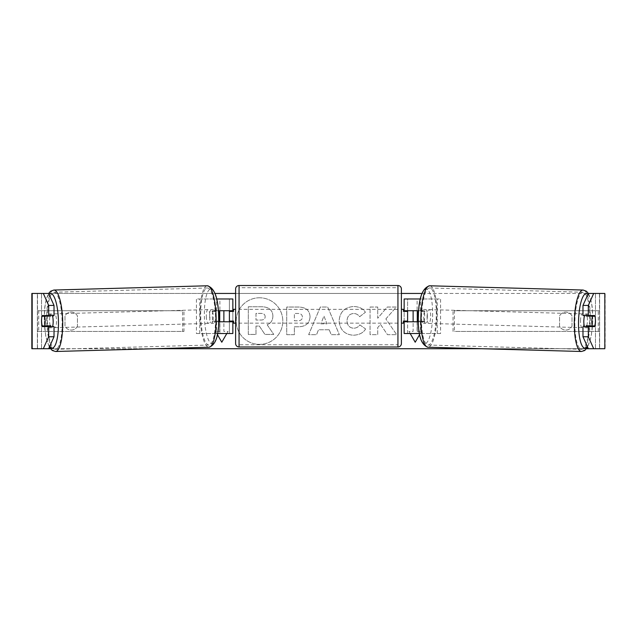 <?xml version="1.0" encoding="UTF-8"?>
<svg xmlns="http://www.w3.org/2000/svg" width="637" height="637" viewBox="0 0 637 637"><rect width="100%" height="100%" fill="white"/><g stroke="black" fill="none" stroke-linecap="round" stroke-linejoin="round"><path stroke-width="0.48" stroke-dasharray="3.19 2.39" d="M440.581 333.517L417.108 333.517L440.581 333.517L440.581 298.976L407.6 298.976L407.6 310.721L420.619 310.721A6.903 1.792 -90 0 1 421.336 316.247A6.903 1.792 -90 0 1 420.619 321.773L404.153 321.773M420.619 310.721L423.955 310.721A6.903 1.792 -90 0 1 424.672 316.247A6.903 1.792 -90 0 1 423.955 321.773L418.366 321.773M418.668 310.721L423.955 310.721M420.444 310.721L420.38 298.976M420.444 321.773L420.444 333.517L419.417 333.517M417.108 321.773L417.108 333.517L404.153 333.517L407.6 333.517L407.6 298.976L404.153 298.976L407.6 298.976M407.6 321.08L407.6 311.413L407.6 321.08L403.46 321.08L403.46 323.15M407.6 333.517L407.6 321.773M404.153 333.517L404.153 298.976M404.153 321.08L404.153 311.413M437.245 333.517L437.245 298.976L440.581 298.976M437.245 298.976L417.108 298.976L417.108 310.721M407.6 310.721L404.153 310.721M420.619 321.773L423.955 321.773M584.607 315.554A6.903 1.784 -88.4 0 1 585.809 313.953A6.903 1.784 -88.4 0 1 587.402 320.857A6.903 1.784 -88.4 0 1 585.427 327.76A6.903 1.784 -88.4 0 1 584.479 326.606M586.629 315.554A6.903 1.784 -88.4 0 1 587.808 314.009A6.903 1.784 -88.4 0 1 588.883 315.554M595.356 318.667A6.903 1.792 -90 0 0 594.958 316.247L589.583 316.095M588.747 325.818A6.903 1.784 -88.4 0 0 588.771 325.746L594.775 325.913M588.484 326.606A6.903 1.784 -88.4 0 1 587.425 327.816A6.903 1.784 -88.4 0 1 586.462 326.606M427.339 316.414A6.903 1.784 -88.4 0 1 425.357 323.317A6.903 1.784 -88.4 0 1 423.764 316.414A6.903 1.784 -88.4 0 1 425.739 309.51A6.903 1.784 -88.4 0 1 427.339 316.414M420.946 311.413L422.395 311.525A6.903 1.784 -88.4 0 1 423.74 309.455A6.903 1.784 -88.4 0 1 424.951 311.525L420.946 311.413A6.903 1.784 -88.4 0 1 421.336 316.247A6.903 1.784 -88.4 0 1 420.699 321.08L424.704 321.191A6.903 1.784 -88.4 0 1 423.358 323.262A6.903 1.784 -88.4 0 1 422.148 321.191L418.35 321.088M418.143 321.08L420.699 321.08M588.771 325.746L586.215 325.746M422.395 311.525L424.951 311.525M424.704 321.191L422.148 321.191M427.101 316.509A6.903 1.784 -88.4 0 1 429.075 309.598A6.903 1.784 -88.4 0 1 430.676 316.509A6.903 1.784 -88.4 0 1 428.693 323.413A6.903 1.784 -88.4 0 1 427.101 316.509M580.498 320.761A6.903 1.784 -88.4 0 1 582.473 313.858A6.903 1.784 -88.4 0 1 584.073 320.761A6.903 1.784 -88.4 0 1 582.091 327.673A6.903 1.784 -88.4 0 1 580.498 320.761M574.9 320.761A28.53 7.381 -88.4 0 1 583.078 292.248A28.53 7.381 -88.4 0 1 589.663 320.761A28.53 7.381 -88.4 0 1 581.493 349.283A28.53 7.381 -88.4 0 1 574.9 320.761M436.265 316.509A28.53 7.381 -88.4 0 1 428.096 345.023A28.53 7.381 -88.4 0 1 421.503 316.509A28.53 7.381 -88.4 0 1 429.68 287.988A28.53 7.381 -88.4 0 1 436.265 316.509M259.506 297.782A23.298 23.298 0 0 0 236.216 321.08A23.298 23.298 0 0 0 259.506 344.378A23.298 23.298 0 0 0 282.804 321.08A23.298 23.298 0 0 0 259.506 297.782A23.298 23.298 0 0 0 236.216 321.08A23.298 23.298 0 0 0 259.506 344.378A23.298 23.298 0 0 0 282.804 321.08A23.298 23.298 0 0 0 259.506 297.782M32.176 348.71L41.516 348.71L31.85 348.71L37.376 348.71L31.85 348.71L31.85 293.45L215.011 293.45M235.61 293.45L401.39 293.45M421.989 293.45L605.15 293.45L599.624 293.45L605.15 293.45L605.15 348.71L595.484 348.71L604.824 348.71M593.684 348.71L43.316 348.71M50.387 348.71L155.691 348.71M481.309 348.71L586.613 348.71M385.855 318.922L396.31 307.042L387.232 307.042L377.725 318.253L377.725 307.042L370.065 307.042L370.065 334.672L377.725 334.672L377.725 327.529L380.52 324.416L387.471 334.672L396.668 334.672L385.855 318.922L396.31 307.042L387.232 307.042L377.725 318.253L377.725 307.042L370.065 307.042L370.065 334.672L377.725 334.672L377.725 327.529L380.52 324.416L387.471 334.672L396.668 334.672L385.855 318.922M329.202 329.775L318.5 329.775L316.557 334.672L308.65 334.672L320.339 307.018L327.673 307.018L339.362 334.672L331.208 334.672L329.202 329.775L318.5 329.775L316.557 334.672L308.65 334.672L320.339 307.018L327.673 307.018L339.362 334.672L331.208 334.672L329.202 329.775M77.435 326.168A6.903 6.903 0 0 1 65.006 326.168L65.006 316A6.903 6.903 0 0 1 77.435 316L77.435 326.168A6.903 6.903 0 0 1 65.006 326.168L65.006 316A6.903 6.903 0 0 1 77.435 316L77.435 326.168M571.994 326.168L571.994 316A6.903 6.903 0 0 0 559.565 316L559.565 326.168A6.903 6.903 0 0 0 571.994 326.168L571.994 316A6.903 6.903 0 0 0 559.565 316L559.565 326.168A6.903 6.903 0 0 0 571.994 326.168M417.275 321.773L417.275 331.439L421.415 331.439L419.608 334.576M410.18 333.517L408.986 331.439L413.126 331.439L413.126 321.773M417.275 310.721L413.126 310.721L413.126 331.439L408.986 331.439L415.205 342.212L421.415 331.439L417.275 331.439L417.275 310.721L413.126 310.721M219.725 321.773L219.725 331.439L215.585 331.439L217.392 334.576M219.725 310.721L223.874 310.721L219.725 310.721L219.725 331.439L215.585 331.439L221.795 342.212L228.014 331.439L223.874 331.439L223.874 321.773M226.82 333.517L228.014 331.439L223.874 331.439L223.874 310.721M310.044 316.756L310.044 316.836C309.518 323.405 305.561 326.717 298.164 326.781L294.374 326.781L294.374 334.672L286.722 334.672L286.722 307.042L298.562 307.042C305.879 307.225 309.709 310.458 310.044 316.756L310.044 316.836C309.518 323.405 305.561 326.717 298.164 326.781L294.374 326.781L294.374 334.672L286.722 334.672L286.722 307.042L298.562 307.042C305.879 307.225 309.709 310.458 310.044 316.756M365.614 328.987C363.289 332.864 359.212 334.943 353.376 335.229C344.681 334.592 339.927 329.823 339.131 320.937L339.131 320.857C339.8 312.042 344.657 307.257 353.694 306.493C359.196 306.716 363.106 308.634 365.415 312.257L359.65 316.716C358.169 314.646 356.163 313.571 353.615 313.476C349.482 313.898 347.284 316.334 347.022 320.777L347.022 320.857C347.284 325.396 349.482 327.856 353.615 328.238C356.306 328.127 358.384 327.012 359.849 324.886L365.614 328.987C363.289 332.864 359.212 334.943 353.376 335.229C344.681 334.592 339.927 329.823 339.131 320.937L339.131 320.857C339.8 312.042 344.657 307.257 353.694 306.493C359.196 306.716 363.106 308.634 365.415 312.257L359.65 316.716C358.169 314.646 356.163 313.571 353.615 313.476C349.482 313.898 347.284 316.334 347.022 320.777L347.022 320.857C347.284 325.396 349.482 327.856 353.615 328.238C356.306 328.127 358.384 327.012 359.849 324.886L365.614 328.987M48.651 293.45L588.349 293.45M48.651 348.71L37.519 348.71L37.519 293.45L32.176 293.45M604.824 293.45L599.481 293.45L599.481 348.71L588.349 348.71M589.639 325.841A6.903 1.792 90 0 0 589.599 316.167M594.759 315.554L582.982 315.554M582.982 326.606L594.759 326.606M599.624 348.71L599.624 293.45L599.624 348.71M37.376 348.71L37.376 293.45L37.376 348.71M42.241 315.554L54.018 315.554M46.867 321.032A6.903 1.792 90 0 1 47.401 316.167M47.361 325.841A6.903 1.792 90 0 1 46.867 321.08M54.018 326.606L42.241 326.606M47.417 316.095L42.042 316.247A6.903 1.792 -90 0 0 41.644 318.667M272.875 316.207L272.875 316.286C272.7 320.507 270.797 323.341 267.182 324.79L273.783 334.441L264.928 334.441L259.347 326.056L255.986 326.056L255.986 334.441L248.311 334.441L248.311 306.755L261.409 306.755C265.597 306.811 268.607 307.806 270.422 309.757C272.055 311.334 272.867 313.484 272.875 316.207L272.875 316.286C272.7 320.507 270.797 323.341 267.182 324.79L273.783 334.441L264.928 334.441L259.347 326.056L255.986 326.056L255.986 334.441L248.311 334.441L248.311 306.755L261.409 306.755C265.597 306.811 268.607 307.806 270.422 309.757C272.055 311.334 272.867 313.484 272.875 316.207M320.849 323.851L327.012 323.851L323.946 316.04L320.849 323.851L327.012 323.851L323.946 316.04L320.849 323.851M302.384 317.107C302.296 314.718 300.823 313.508 297.965 313.476L294.374 313.476L294.374 320.777L298.005 320.777C300.831 320.666 302.288 319.471 302.384 317.186L302.384 317.107C302.296 314.718 300.823 313.508 297.965 313.476L294.374 313.476L294.374 320.777L298.005 320.777C300.831 320.666 302.288 319.471 302.384 317.186L302.384 317.107M265.159 316.764L265.159 316.685C265.064 314.503 263.678 313.404 261.011 313.396L255.986 313.396L255.986 320.045L261.051 320.045C263.726 319.957 265.096 318.866 265.159 316.764L265.159 316.685C265.064 314.503 263.678 313.404 261.011 313.396L255.986 313.396L255.986 320.045L261.051 320.045C263.726 319.957 265.096 318.866 265.159 316.764M196.419 333.517L219.892 333.517L196.419 333.517L196.419 298.976L229.4 298.976L229.4 310.721L216.381 310.721A6.903 1.792 -90 0 0 215.664 316.247A6.903 1.792 -90 0 0 216.381 321.773L218.634 321.773M218.332 310.721L213.045 310.721A6.903 1.792 -90 0 0 212.328 316.247A6.903 1.792 -90 0 0 213.045 321.773M216.556 310.721L216.62 298.976M216.381 321.773L219.892 321.773L219.892 333.517L229.4 333.517L229.4 298.976L232.847 298.976L229.4 298.976M232.847 298.976L232.847 333.517L229.4 333.517L229.4 321.773L232.847 321.773M216.556 321.773L216.556 333.517L217.583 333.517M229.4 321.08L229.4 311.413L229.4 321.08L233.54 321.08L233.54 323.15M232.847 333.517L229.4 333.517M232.847 321.08L232.847 311.413M199.755 333.517L199.755 298.976L196.419 298.976M199.755 298.976L219.892 298.976L219.892 310.721M219.892 321.773L229.4 321.773M229.4 310.721L232.847 310.721M216.381 310.721L213.045 310.721M401.39 343.534L401.39 288.967M401.39 323.15L401.39 309.343L401.39 323.15M403.46 309.343L403.46 311.413L407.6 311.413M235.61 288.967L235.61 343.534M235.61 323.15L235.61 309.343L235.61 323.15M229.4 311.413L233.54 311.413L233.54 309.343M397.934 309.343L397.934 323.15L397.934 309.343L239.066 309.343L239.066 323.15L239.066 309.343M397.934 323.15L239.066 323.15M239.066 287.717L239.066 344.776L239.066 287.717L397.934 287.717L397.934 344.776L239.066 344.776M397.934 344.776L397.934 287.717M52.393 315.554A6.903 1.784 -91.6 0 0 51.191 313.953A6.903 1.784 -91.6 0 0 49.598 320.857A6.903 1.784 -91.6 0 0 51.573 327.76A6.903 1.784 -91.6 0 0 52.521 326.606M42.225 325.913L48.229 325.746A6.903 1.784 -91.6 0 0 48.253 325.818M48.516 326.606A6.903 1.784 -91.6 0 0 49.575 327.816A6.903 1.784 -91.6 0 0 50.538 326.606M50.371 315.554A6.903 1.784 -91.6 0 0 49.192 314.009A6.903 1.784 -91.6 0 0 48.117 315.554M209.661 316.414A6.903 1.784 -91.6 0 0 211.643 323.317A6.903 1.784 -91.6 0 0 213.236 316.414A6.903 1.784 -91.6 0 0 211.261 309.51A6.903 1.784 -91.6 0 0 209.661 316.414M216.054 311.413L214.605 311.525A6.903 1.784 -91.6 0 0 213.26 309.455A6.903 1.784 -91.6 0 0 212.049 311.525L216.054 311.413A6.903 1.784 -91.6 0 0 215.664 316.247A6.903 1.784 -91.6 0 0 216.301 321.08L212.296 321.191A6.903 1.784 -91.6 0 0 213.642 323.262A6.903 1.784 -91.6 0 0 214.852 321.191L218.65 321.088M218.857 321.08L216.301 321.08M48.229 325.746L50.785 325.746M214.605 311.525L212.049 311.525M212.296 321.191L214.852 321.191M206.324 316.509A6.903 1.784 -91.6 0 0 208.307 323.413A6.903 1.784 -91.6 0 0 209.899 316.509A6.903 1.784 -91.6 0 0 207.925 309.598A6.903 1.784 -91.6 0 0 206.324 316.509M52.927 320.761A6.903 1.784 -91.6 0 0 54.909 327.673A6.903 1.784 -91.6 0 0 56.502 320.761A6.903 1.784 -91.6 0 0 54.527 313.858A6.903 1.784 -91.6 0 0 52.927 320.761M62.1 320.761A28.53 7.381 -91.6 0 0 53.922 292.248A28.53 7.381 -91.6 0 0 47.337 320.761A28.53 7.381 -91.6 0 0 55.507 349.283A28.53 7.381 -91.6 0 0 62.1 320.761M215.497 316.509A28.53 7.381 -91.6 0 0 207.32 287.988A28.53 7.381 -91.6 0 0 200.735 316.509A28.53 7.381 -91.6 0 0 208.904 345.023A28.53 7.381 -91.6 0 0 215.497 316.509M37.376 331.439L37.376 310.721L182.604 310.721L182.604 331.439L37.376 331.439L38.73 331.439L38.73 310.721L182.604 310.721M38.73 331.439L183.95 331.439L183.95 310.721M183.95 331.439L182.604 331.439M37.376 310.721L38.73 310.721M599.624 310.721L599.624 331.439L454.396 331.439L454.396 310.721L599.624 310.721L454.396 310.721M599.624 331.439L454.396 331.439M453.05 331.439L453.05 310.721M598.27 331.439L598.27 310.721M581.43 351.489A30.735 7.955 91.6 0 0 590.236 320.761A30.735 7.955 91.6 0 0 583.134 290.042M587.951 294.334A27.287 7.063 -88.4 0 1 592.681 320.857A27.287 7.063 -88.4 0 1 587.354 346.504M429.736 285.782A30.735 7.955 -88.4 0 1 436.839 316.509A30.735 7.955 -88.4 0 1 428.032 347.229M432.611 316.414A27.287 7.063 91.6 0 0 426.257 289.142A27.287 7.063 91.6 0 0 418.485 316.414A27.287 7.063 91.6 0 0 424.847 343.685A27.287 7.063 91.6 0 0 432.611 316.414M41.516 348.71L41.516 293.45L41.516 348.71M595.484 348.71L595.484 293.45L595.484 348.71M397.934 285.511L397.934 346.982M239.066 346.982L239.066 285.511M55.57 351.489A30.735 7.955 88.4 0 1 46.764 320.761A30.735 7.955 88.4 0 1 53.866 290.042M49.049 294.334A27.287 7.063 -91.6 0 0 44.319 320.857A27.287 7.063 -91.6 0 0 49.646 346.504M207.264 285.782A30.735 7.955 -91.6 0 0 200.161 316.509A30.735 7.955 -91.6 0 0 208.968 347.229M218.515 316.414A27.287 7.063 88.4 0 1 212.153 343.685A27.287 7.063 88.4 0 1 204.389 316.414A27.287 7.063 88.4 0 1 210.743 289.142A27.287 7.063 88.4 0 1 218.515 316.414M588.389 293.45L590.778 299.263L592.219 307.05L592.8 320.857L591.24 336.121L587.648 347.157M585.809 313.953L587.808 314.009M585.427 327.76L587.425 327.816M425.739 309.51L423.74 309.455M423.358 323.262L425.357 323.317M429.075 309.598L582.473 313.858M428.693 323.413L582.091 327.673M428.096 345.023L581.493 349.283M429.68 287.988L583.078 292.248M49.352 347.157L45.76 336.121L44.2 320.857L44.781 307.05L46.222 299.263L48.611 293.45M51.573 327.76L49.575 327.816M51.191 313.953L49.192 314.009M211.643 323.317L213.642 323.262M213.26 309.455L211.261 309.51M208.307 323.413L54.909 327.673M207.925 309.598L54.527 313.858M207.32 287.988L53.922 292.248M208.904 345.023L55.507 349.283"/><path stroke-width="0.96" d="M420.38 298.976L404.153 298.976L404.153 310.721L418.668 310.721M419.417 333.517L404.153 333.517L404.153 321.08M407.6 321.773L407.6 321.08L403.46 321.08L403.46 323.15L401.39 323.15M407.6 321.08L407.6 310.721M404.153 311.413L404.153 310.721M418.366 321.773L404.153 321.773M584.479 326.606A6.903 1.784 -88.4 0 1 583.826 320.857A6.903 1.784 -88.4 0 1 584.607 315.554M595.022 316.247A6.903 1.784 -88.4 0 1 595.412 321.08A6.903 1.784 -88.4 0 1 594.775 325.913L592.219 325.913A6.903 1.784 -88.4 0 1 591.837 321.08A6.903 1.784 -88.4 0 1 592.466 316.247L594.958 316.247A6.903 1.792 -90 0 0 594.759 315.554L588.317 315.554L588.317 305.418L582.982 305.418L588.349 293.45L593.684 293.45L588.317 305.418M586.629 315.554A6.903 1.784 -88.4 0 0 586.47 316.079L592.466 316.247M588.883 315.554A6.903 1.784 -88.4 0 1 589.018 316.079L589.583 316.095M588.747 325.818A6.903 1.784 -88.4 0 1 588.484 326.606M586.462 326.606A6.903 1.784 -88.4 0 1 586.215 325.746L592.219 325.913M418.35 321.088L418.143 321.08A6.903 1.784 -88.4 0 1 417.761 316.247A6.903 1.784 -88.4 0 1 418.398 311.413L418.398 311.413M586.47 316.079L589.018 316.079M215.011 293.45L235.61 293.45M401.39 293.45L421.989 293.45M43.316 293.45L48.651 293.45L54.018 305.418L48.683 305.418L43.316 293.45L31.85 293.45L31.85 348.71L43.316 348.71L48.683 336.75L54.018 336.75L48.651 348.71L43.316 348.71L50.387 348.71M155.691 348.71L481.309 348.71M586.613 348.71L593.684 348.71L588.349 348.71L582.982 336.75L582.982 326.606L588.317 326.606L588.317 336.75L593.684 348.71L604.824 348.71L604.824 293.45L593.684 293.45M419.608 334.576L415.205 342.212L410.18 333.517M413.126 321.773L413.126 310.721M417.275 321.773L417.275 310.721M219.725 321.773L219.725 310.721M223.874 321.773L223.874 310.721M217.392 334.576L221.795 342.212L226.82 333.517M604.824 293.45L604.824 348.71M595.356 318.667A6.903 1.792 -90 0 1 594.759 326.606L588.317 326.606M588.317 315.554L582.982 315.554L582.982 305.418M582.982 336.75L588.317 336.75M589.416 326.606A6.903 1.792 90 0 0 589.639 325.841M589.599 316.167A6.903 1.792 90 0 0 589.416 315.554M47.401 316.167A6.903 1.792 90 0 1 47.584 315.554M47.584 326.606A6.903 1.792 90 0 1 47.361 325.841M54.018 336.75L54.018 326.606L48.683 326.606L48.683 336.75M48.683 305.418L48.683 315.554L54.018 315.554L54.018 305.418M41.644 318.667A6.903 1.792 -90 0 0 41.532 321.08A6.903 1.792 -90 0 0 42.241 326.606L48.683 326.606M48.683 315.554L42.241 315.554A6.903 1.792 -90 0 0 42.042 316.247L41.978 316.247A6.903 1.784 -91.6 0 0 41.588 321.08A6.903 1.784 -91.6 0 0 42.225 325.913L44.781 325.913A6.903 1.784 -91.6 0 0 45.163 321.08A6.903 1.784 -91.6 0 0 44.534 316.247L41.978 316.247M232.847 311.413L232.847 310.721L218.332 310.721M232.847 310.721L232.847 298.976L216.62 298.976M217.583 333.517L232.847 333.517L232.847 321.08M229.4 321.773L229.4 310.721M218.634 321.773L232.847 321.773M239.066 285.511A3.456 3.456 0 0 0 235.61 288.967L235.61 343.534A3.456 3.456 0 0 0 239.066 346.982L397.934 346.982A3.456 3.456 0 0 0 401.39 343.534L401.39 288.967A3.456 3.456 0 0 0 397.934 285.511L239.066 285.511L239.066 346.982M407.6 311.413L403.46 311.413L403.46 309.343L401.39 309.343M235.61 309.343L233.54 309.343L233.54 311.413L229.4 311.413M229.4 321.08L233.54 321.08L233.54 323.15L235.61 323.15M52.521 326.606A6.903 1.784 -91.6 0 0 53.174 320.857A6.903 1.784 -91.6 0 0 52.393 315.554M44.781 325.913L50.785 325.746A6.903 1.784 -91.6 0 1 50.538 326.606M48.253 325.818A6.903 1.784 -91.6 0 0 48.516 326.606M47.417 316.095L47.982 316.079A6.903 1.784 -91.6 0 1 48.117 315.554M44.534 316.247L50.53 316.079A6.903 1.784 -91.6 0 0 50.371 315.554M218.65 321.088L218.857 321.08A6.903 1.784 -91.6 0 0 219.239 316.247A6.903 1.784 -91.6 0 0 218.602 311.413L218.602 311.413M50.53 316.079L47.982 316.079M581.43 351.489L428.032 347.229A30.735 7.955 -88.4 0 1 420.93 316.509A30.735 7.955 -88.4 0 1 429.736 285.782L583.134 290.042A30.735 7.955 91.6 0 0 574.327 320.761A30.735 7.955 91.6 0 0 581.43 351.489L584.75 350.485L587.648 347.157M587.354 346.504A27.287 7.063 -88.4 0 1 578.555 320.857A27.287 7.063 -88.4 0 1 587.951 294.334M32.176 348.71L32.176 293.45M397.934 346.982L397.934 285.511M55.57 351.489L208.968 347.229A30.735 7.955 -91.6 0 0 216.07 316.509A30.735 7.955 -91.6 0 0 207.264 285.782L53.866 290.042A30.735 7.955 88.4 0 1 62.673 320.761A30.735 7.955 88.4 0 1 55.57 351.489L52.25 350.485L49.352 347.157M49.646 346.504A27.287 7.063 -91.6 0 0 58.445 320.857A27.287 7.063 -91.6 0 0 49.049 294.334M583.134 290.042L586.398 291.228L588.389 293.45M429.736 285.782C422.482 287.733 418.692 297.941 418.374 316.414C417.729 334.664 420.946 344.935 428.032 347.229M208.968 347.229C216.054 344.935 219.271 334.664 218.626 316.414C218.308 297.941 214.518 287.733 207.264 285.782M53.866 290.042L50.602 291.228L48.611 293.45"/></g></svg>
